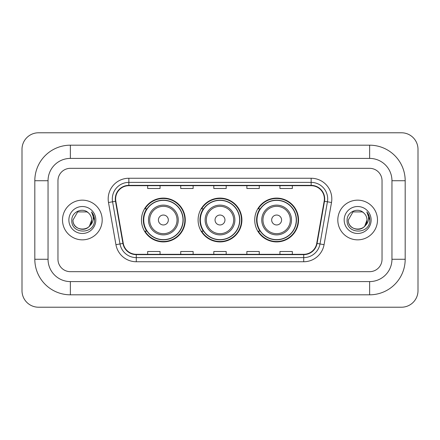 <?xml version="1.0" encoding="UTF-8"?>
<svg xmlns="http://www.w3.org/2000/svg" width="440" height="440" viewBox="0 0 440 440"><rect width="100%" height="100%" fill="white"/><g stroke="black" fill="none" stroke-linecap="round" stroke-linejoin="round"><path stroke-width="0.66" d="M254.722 220A21.907 21.907 0 0 0 276.628 241.907A21.907 21.907 0 0 0 298.54 220A21.907 21.907 0 0 0 276.628 198.094A21.907 21.907 0 0 0 254.722 220M198.094 220A21.907 21.907 0 0 0 220 241.907A21.907 21.907 0 0 0 241.907 220A21.907 21.907 0 0 0 220 198.094A21.907 21.907 0 0 0 198.094 220M141.46 220A21.907 21.907 0 0 0 163.372 241.907A21.907 21.907 0 0 0 185.279 220A21.907 21.907 0 0 0 163.372 198.094A21.907 21.907 0 0 0 141.46 220M146.718 231.16A20.048 20.048 0 0 1 146.718 208.84M203.346 231.16A20.048 20.048 0 0 1 203.346 208.84M259.974 231.16A20.048 20.048 0 0 1 259.974 208.84M62.508 220A19.844 19.844 0 0 0 82.352 239.844A19.844 19.844 0 0 0 102.19 220A19.844 19.844 0 0 0 82.352 200.156A19.844 19.844 0 0 0 62.508 220A19.844 19.844 0 0 0 82.352 239.844A19.844 19.844 0 0 0 102.19 220A19.844 19.844 0 0 0 82.352 200.156A19.844 19.844 0 0 0 62.508 220M337.81 220A19.844 19.844 0 0 0 357.649 239.844A19.844 19.844 0 0 0 377.493 220A19.844 19.844 0 0 0 357.649 200.156A19.844 19.844 0 0 0 337.81 220A19.844 19.844 0 0 0 357.649 239.844A19.844 19.844 0 0 0 377.493 220A19.844 19.844 0 0 0 357.649 200.156A19.844 19.844 0 0 0 337.81 220M115.627 198.919A13.228 13.228 0 0 1 128.854 185.691L311.146 185.691A13.228 13.228 0 0 1 324.17 201.218L316.74 243.381A13.228 13.228 0 0 1 303.71 254.309L136.29 254.309A13.228 13.228 0 0 1 123.261 243.381L115.83 201.218A13.228 13.228 0 0 1 115.627 198.919M115.297 198.919A13.558 13.558 0 0 0 115.5 201.273L122.936 243.436A13.558 13.558 0 0 0 136.29 254.639L303.71 254.639A13.558 13.558 0 0 0 317.064 243.436L324.5 201.273A13.558 13.558 0 0 0 311.146 185.361L128.854 185.361A13.558 13.558 0 0 0 115.297 198.919M108.499 202.51A20.669 20.669 0 0 1 128.854 178.25L311.146 178.25A20.669 20.669 0 0 1 331.502 202.51L324.066 244.673A20.669 20.669 0 0 1 303.71 261.751L136.29 261.751A20.669 20.669 0 0 1 115.934 244.673L108.499 202.51L112.569 201.79A16.533 16.533 0 0 1 128.854 182.386L311.146 182.386A16.533 16.533 0 0 1 327.432 201.79L319.995 243.953A16.533 16.533 0 0 1 303.71 257.615L136.29 257.615A16.533 16.533 0 0 1 120.005 243.953L112.569 201.79A16.533 16.533 0 0 1 112.321 198.919M382.036 180.73A12.403 12.403 0 0 0 369.639 168.328L70.362 168.328A12.403 12.403 0 0 0 57.965 180.73L57.965 259.27A12.403 12.403 0 0 0 70.362 271.673L369.639 271.673A12.403 12.403 0 0 0 382.036 259.27L382.036 180.73A12.403 12.403 0 0 0 369.639 168.328L70.362 168.328A12.403 12.403 0 0 0 57.965 180.73L57.965 259.27A12.403 12.403 0 0 0 70.362 271.673L369.639 271.673A12.403 12.403 0 0 0 382.036 259.27L382.036 180.73M213.802 185.691L213.802 188.49L226.198 188.49L226.198 185.691M180.73 185.691L180.73 188.49L193.132 188.49L193.132 185.691M147.664 185.691L147.664 188.49L160.061 188.49L160.061 185.691M246.868 185.691L246.868 188.49L259.27 188.49L259.27 185.691M279.939 185.691L279.939 188.49L292.336 188.49L292.336 185.691M226.198 254.309L226.198 251.51L213.802 251.51L213.802 254.309M193.132 254.309L193.132 251.51L180.73 251.51L180.73 254.309M160.061 254.309L160.061 251.51L147.664 251.51L147.664 254.309M259.27 254.309L259.27 251.51L246.868 251.51L246.868 254.309M292.336 254.309L292.336 251.51L279.939 251.51L279.939 254.309M369.639 145.184A35.547 35.547 0 0 1 405.185 180.73A35.547 35.547 0 0 0 369.639 145.184L70.362 145.184A35.547 35.547 0 0 0 34.815 180.73A35.547 35.547 0 0 1 70.362 145.184L70.362 158.411L369.639 158.411L70.362 158.411A22.319 22.319 0 0 0 48.043 180.73L48.043 259.27A22.319 22.319 0 0 0 70.362 281.589L369.639 281.589L70.362 281.589L70.362 294.817L369.639 294.817A35.547 35.547 0 0 0 405.185 259.27L405.185 180.73L391.958 180.73A22.319 22.319 0 0 0 369.639 158.411L369.639 145.184M405.185 259.27L391.958 259.27L391.958 180.73L391.958 259.27A22.319 22.319 0 0 1 369.639 281.589L369.639 294.817M418 149.314A16.533 16.533 0 0 0 401.467 132.781L38.533 132.781A16.533 16.533 0 0 0 22 149.314L22 290.686A16.533 16.533 0 0 0 38.533 307.219L401.467 307.219A16.533 16.533 0 0 0 418 290.686L418 149.314M34.815 259.27L48.043 259.27L48.043 180.73L34.815 180.73L34.815 259.27A35.547 35.547 0 0 0 70.362 294.817M88.473 212.944A9.345 9.345 0 0 1 91.691 220C92.263 232.051 72.435 232.051 73.007 220L77.682 211.91L87.021 211.91L88.473 212.944C82.737 206.932 71.698 211.882 71.803 220C70.752 234.421 94.138 234.801 94.512 220.698L94.534 220C94.501 216.937 93.478 214.247 91.476 211.926C93 214.429 93.538 217.118 93.088 220C92.648 222.453 91.46 224.45 89.507 226.001A9.345 9.345 0 0 0 91.691 220L89.485 226.034M89.507 226.001C84.552 232.705 72.523 228.415 73.007 220M68.877 220A13.475 13.475 0 0 0 82.352 233.475A13.475 13.475 0 0 0 95.826 220A13.475 13.475 0 0 0 82.352 206.525A13.475 13.475 0 0 0 68.877 220M91.564 212.031L94.529 220.352M168.328 220A4.961 4.961 0 0 0 163.372 215.039A4.961 4.961 0 0 0 158.411 220A4.961 4.961 0 0 0 163.372 224.961A4.961 4.961 0 0 0 168.328 220M178.25 220A14.883 14.883 0 0 0 163.372 205.117A14.883 14.883 0 0 0 148.489 220A14.883 14.883 0 0 0 163.372 234.883A14.883 14.883 0 0 0 178.25 220A14.883 14.883 0 0 1 163.372 234.883A14.883 14.883 0 0 1 148.489 220M183.002 220A19.635 19.635 0 0 0 163.372 200.365A19.635 19.635 0 0 0 143.737 220A19.635 19.635 0 0 0 163.372 239.635A19.635 19.635 0 0 0 183.002 220M184.866 220A21.494 21.494 0 0 1 145.002 231.16L146.993 231.16A19.822 19.822 0 0 0 176.484 234.861A19.822 19.822 0 0 0 176.484 205.139A19.822 19.822 0 0 0 146.993 208.84L145.002 208.84A21.494 21.494 0 0 1 184.866 220M224.961 220A4.961 4.961 0 0 0 220 215.039A4.961 4.961 0 0 0 215.039 220A4.961 4.961 0 0 0 220 224.961A4.961 4.961 0 0 0 224.961 220M234.883 220A14.883 14.883 0 0 0 220 205.117A14.883 14.883 0 0 0 205.117 220A14.883 14.883 0 0 0 220 234.883A14.883 14.883 0 0 0 234.883 220A14.883 14.883 0 0 1 220 234.883A14.883 14.883 0 0 1 205.117 220M239.635 220A19.635 19.635 0 0 0 220 200.365A19.635 19.635 0 0 0 200.365 220A19.635 19.635 0 0 0 220 239.635A19.635 19.635 0 0 0 239.635 220M241.494 220A21.494 21.494 0 0 1 201.63 231.16L203.621 231.16A19.822 19.822 0 0 0 233.112 234.861A19.822 19.822 0 0 0 233.112 205.139A19.822 19.822 0 0 0 203.621 208.84L201.63 208.84A21.494 21.494 0 0 1 241.494 220M281.589 220A4.961 4.961 0 0 0 276.628 215.039A4.961 4.961 0 0 0 271.673 220A4.961 4.961 0 0 0 276.628 224.961A4.961 4.961 0 0 0 281.589 220M291.511 220A14.883 14.883 0 0 0 276.628 205.117A14.883 14.883 0 0 0 261.751 220A14.883 14.883 0 0 0 276.628 234.883A14.883 14.883 0 0 0 291.511 220A14.883 14.883 0 0 1 276.628 234.883A14.883 14.883 0 0 1 261.751 220M296.263 220A19.635 19.635 0 0 0 276.628 200.365A19.635 19.635 0 0 0 256.999 220A19.635 19.635 0 0 0 276.628 239.635A19.635 19.635 0 0 0 296.263 220M298.127 220A21.494 21.494 0 0 1 258.258 231.16L260.255 231.16A19.822 19.822 0 0 0 289.745 234.861A19.822 19.822 0 0 0 289.745 205.139A19.822 19.822 0 0 0 260.255 208.84L258.258 208.84A21.494 21.494 0 0 1 298.127 220M363.77 212.944A9.345 9.345 0 0 1 366.993 220C367.565 232.051 347.738 232.051 348.31 220L352.979 211.91L362.318 211.91L363.77 212.944C358.034 206.932 347 211.882 347.1 220C346.049 234.421 369.435 234.801 369.815 220.698L369.831 220C369.798 216.937 368.781 214.247 366.773 211.926C368.297 214.429 368.836 217.118 368.385 220C367.95 222.453 366.757 224.45 364.81 226.001A9.345 9.345 0 0 0 366.993 220L364.782 226.034M364.81 226.001C359.849 232.705 347.82 228.415 348.31 220M344.173 220A13.475 13.475 0 0 0 357.649 233.475A13.475 13.475 0 0 0 371.124 220A13.475 13.475 0 0 0 357.649 206.525A13.475 13.475 0 0 0 344.173 220M366.867 212.031L369.826 220.352M311.146 178.25L311.146 185.361M112.569 201.79L115.5 201.273M136.29 261.751L136.29 254.639M303.71 254.639L303.71 261.751M317.064 243.436L324.066 244.673M115.934 244.673L122.936 243.436M324.5 201.273L331.502 202.51M128.854 178.25L128.854 185.361M177.04 220A13.673 13.673 0 0 0 163.372 206.327A13.673 13.673 0 0 0 149.699 220A13.673 13.673 0 0 0 163.372 233.673A13.673 13.673 0 0 0 177.04 220M233.673 220A13.673 13.673 0 0 0 220 206.327A13.673 13.673 0 0 0 206.327 220A13.673 13.673 0 0 0 220 233.673A13.673 13.673 0 0 0 233.673 220M290.301 220A13.673 13.673 0 0 0 276.628 206.327A13.673 13.673 0 0 0 262.961 220A13.673 13.673 0 0 0 276.628 233.673A13.673 13.673 0 0 0 290.301 220"/></g></svg>
